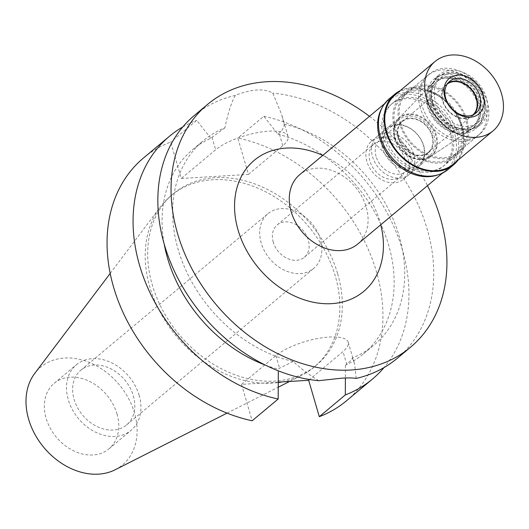 <?xml version="1.0" encoding="UTF-8"?>
<svg xmlns="http://www.w3.org/2000/svg" width="529" height="529" viewBox="0 0 529 529"><rect width="100%" height="100%" fill="white"/><g stroke="black" fill="none" stroke-linecap="round" stroke-linejoin="round"><path stroke-width="0.4" stroke-dasharray="2.65 1.98" d="M115.203 469.745A63.738 49.038 50.1 0 0 134.459 412.878A63.738 49.038 50.1 0 0 88.667 362.173A63.738 49.038 50.1 0 0 34.689 373.481M117.002 413.936A42.697 32.851 -129.9 0 1 108.948 448.843A42.697 32.851 -129.9 0 1 46.109 418.234A42.697 32.851 -129.9 0 1 54.163 383.333A42.697 32.851 -129.9 0 1 117.002 413.936M282.288 381.898A111.645 85.903 50.1 0 0 301.47 375.438A111.645 85.903 50.1 0 0 314.16 367.086A111.645 85.903 50.1 0 0 335.207 275.827A111.645 85.903 50.1 0 0 170.9 195.803A111.645 85.903 50.1 0 0 160.439 206.819A111.645 85.903 50.1 0 0 149.859 287.062A111.645 85.903 50.1 0 0 278.267 382.546M337.667 273.771A111.645 85.903 -129.9 0 1 316.626 365.03A111.645 85.903 -129.9 0 1 152.319 285.005A111.645 85.903 -129.9 0 1 173.36 193.746A111.645 85.903 -129.9 0 1 337.667 273.771M346.515 400.77A158.244 121.749 50.1 0 0 376.344 271.423A158.244 121.749 50.1 0 0 237.812 138.016L248.458 174.405L181.321 178.478L170.682 142.083A158.244 121.749 50.1 0 0 143.471 158.006M278.267 382.143L241.528 384.365L252.168 420.76M248.458 174.405L282.79 145.687A40.442 12.762 163.7 0 0 288.041 136.376A40.442 12.762 163.7 0 0 269.043 131.152A40.442 12.762 163.7 0 0 215.66 149.76L181.321 178.478M318.795 380.695C309.551 375.147 301.034 368.733 293.238 361.459A133.123 102.428 -129.9 0 1 178.174 249.549A133.123 102.428 -129.9 0 1 203.268 140.734A133.123 102.428 -129.9 0 1 224.918 127.826C227.854 113.332 231.338 102.52 235.365 95.385C251.817 88.958 264.282 88.204 272.772 93.117L281.6 114.35L284.113 124.242C284.04 127.396 282.374 130.359 279.114 133.116L277.89 134.141L263.819 116.261L237.812 138.016M284.113 124.242A133.123 102.428 -129.9 0 1 399.177 236.152A133.123 102.428 -129.9 0 1 374.089 344.968A133.123 102.428 -129.9 0 1 352.433 357.875C351.864 359.35 349.947 361.439 346.674 364.15L342.997 351.58L309.591 379.518M277.89 134.141A133.123 102.428 50.1 0 1 388.603 244.993A133.123 102.428 50.1 0 1 363.516 353.808A133.123 102.428 50.1 0 1 345.45 365.175L346.674 364.15M345.45 365.175L345.404 378.017M263.819 116.261A158.244 121.749 -129.9 0 1 402.351 249.675A158.244 121.749 -129.9 0 1 384.014 367.582M241.528 384.365L275.867 355.647A40.442 12.762 -16.3 0 1 329.25 337.039A40.442 12.762 -16.3 0 1 348.247 342.263A40.442 12.762 -16.3 0 1 342.997 351.58M293.238 361.459L279.543 368.217L278.314 369.242L278.314 370.829M224.918 127.826L210.76 138.214A133.123 102.428 50.1 0 0 192.695 149.581A133.123 102.428 50.1 0 0 164.195 244.034M265.505 365.162A133.123 102.428 50.1 0 0 278.314 369.242M210.76 138.214L196.689 120.334L170.682 142.083M182.763 126.967A158.244 121.749 -129.9 0 1 196.689 120.334M397.305 358.285A158.244 121.749 50.1 0 0 427.134 228.945A158.244 121.749 50.1 0 0 272.772 93.117M356.202 378.427L354.688 364.289L352.433 357.875M235.365 95.385A158.244 121.749 50.1 0 0 194.262 115.527M369.48 116.327A158.244 121.749 -129.9 0 1 427.492 185.686M380.754 224.779A85.4 65.708 50.1 0 0 379.875 221.565A85.4 65.708 50.1 0 0 322.743 155.42M357.69 244.074A45.21 34.788 50.1 0 0 366.207 207.117A45.21 34.788 50.1 0 0 299.672 174.709M381.799 108.306A45.21 34.788 -129.9 0 1 388.041 100.801A45.21 34.788 -129.9 0 1 454.576 133.209A45.21 34.788 -129.9 0 1 446.053 170.166A45.21 34.788 -129.9 0 1 437.562 174.973M450.615 133.447A40.442 31.112 50.1 0 0 391.103 104.464A40.442 31.112 50.1 0 0 383.479 137.52A40.442 31.112 50.1 0 0 442.991 166.503A40.442 31.112 50.1 0 0 450.615 133.447M394.555 128.256A40.442 31.112 -129.9 0 1 402.179 95.2A40.442 31.112 -129.9 0 1 461.691 124.183A40.442 31.112 -129.9 0 1 454.067 157.239A40.442 31.112 -129.9 0 1 394.555 128.256M460.647 124.249A39.186 30.146 50.1 0 0 402.986 96.159A39.186 30.146 50.1 0 0 395.599 128.19A39.186 30.146 50.1 0 0 453.26 156.273A39.186 30.146 50.1 0 0 460.647 124.249M420.211 107.605A39.186 30.146 -129.9 0 1 427.597 75.574A39.186 30.146 -129.9 0 1 485.258 103.658A39.186 30.146 -129.9 0 1 477.872 135.689A39.186 30.146 -129.9 0 1 420.211 107.605M477.753 104.114A30.14 23.19 50.1 0 0 457.294 80.639A30.14 23.19 50.1 0 0 431.968 83.846A30.14 23.19 50.1 0 0 427.716 107.149A30.14 23.19 50.1 0 0 470.506 129.922A30.14 23.19 50.1 0 0 477.753 104.114M436.418 135.292A24.87 19.13 50.1 0 0 399.825 117.471A24.87 19.13 50.1 0 0 398.641 118.569A24.87 19.13 50.1 0 0 395.137 137.798A24.87 19.13 50.1 0 0 430.434 156.584A24.87 19.13 50.1 0 0 431.73 155.619A24.87 19.13 50.1 0 0 436.418 135.292M408.15 158.938A24.87 19.13 -129.9 0 1 403.462 179.258A24.87 19.13 -129.9 0 1 366.868 161.438A24.87 19.13 -129.9 0 1 371.556 141.111A24.87 19.13 -129.9 0 1 408.15 158.938M405.022 159.123A21.1 16.234 50.1 0 0 373.97 144A21.1 16.234 50.1 0 0 369.996 161.246A21.1 16.234 50.1 0 0 401.042 176.369A21.1 16.234 50.1 0 0 405.022 159.123M273.262 242.156A21.1 16.234 -129.9 0 1 277.236 224.911A21.1 16.234 -129.9 0 1 308.288 240.034A21.1 16.234 -129.9 0 1 304.314 257.279A21.1 16.234 -129.9 0 1 273.262 242.156M320.382 239.3A35.668 27.442 50.1 0 0 267.892 213.736A35.668 27.442 50.1 0 0 261.167 242.89A35.668 27.442 50.1 0 0 313.657 268.454A35.668 27.442 50.1 0 0 320.382 239.3M133.315 395.765A35.668 27.442 -129.9 0 1 126.59 424.919A35.668 27.442 -129.9 0 1 74.1 399.355A35.668 27.442 -129.9 0 1 80.825 370.201A35.668 27.442 -129.9 0 1 133.315 395.765M139.153 395.408A42.697 32.851 50.1 0 0 76.315 364.805A42.697 32.851 50.1 0 0 68.267 399.706A42.697 32.851 50.1 0 0 131.106 430.315A42.697 32.851 50.1 0 0 139.153 395.408M432.418 135.887A20.598 15.85 50.1 0 0 402.106 121.128A20.598 15.85 50.1 0 0 398.225 137.963A20.598 15.85 50.1 0 0 428.536 152.722A20.598 15.85 50.1 0 0 432.418 135.887M376.073 156.491A20.598 15.85 -129.9 0 1 379.954 139.656A20.598 15.85 -129.9 0 1 410.266 154.415A20.598 15.85 -129.9 0 1 406.384 171.251A20.598 15.85 -129.9 0 1 376.073 156.491M413.81 154.203A24.87 19.13 50.1 0 0 377.217 136.376A24.87 19.13 50.1 0 0 372.528 156.703A24.87 19.13 50.1 0 0 409.122 174.524A24.87 19.13 50.1 0 0 413.81 154.203M382.5 148.365A24.87 19.13 -129.9 0 1 387.182 128.038A24.87 19.13 -129.9 0 1 423.782 145.865A24.87 19.13 -129.9 0 1 419.094 166.185A24.87 19.13 -129.9 0 1 382.5 148.365M384.153 147.789A23.613 18.165 50.1 0 0 418.902 164.711A23.613 18.165 50.1 0 0 423.352 145.409A23.613 18.165 50.1 0 0 388.603 128.487A23.613 18.165 50.1 0 0 384.153 147.789M394.984 138.73A23.613 18.165 -129.9 0 1 399.435 119.428A23.613 18.165 -129.9 0 1 434.183 136.356A23.613 18.165 -129.9 0 1 429.733 155.652A23.613 18.165 -129.9 0 1 394.984 138.73M398.086 119.157A24.777 19.064 50.1 0 1 418.902 116.519A24.777 19.064 50.1 0 1 435.724 135.814A24.777 19.064 -129.9 0 1 429.766 157.034A24.777 19.064 -129.9 0 1 394.588 138.307A24.777 19.064 50.1 0 1 398.086 119.157L433.304 82.451A30.351 23.355 50.1 0 0 429.026 105.919A30.351 23.355 -129.9 0 0 472.113 128.851A30.351 23.355 -129.9 0 0 479.413 102.864A30.351 23.355 50.1 0 0 458.808 79.224A30.351 23.355 50.1 0 0 433.304 82.451M430.937 105.423A28.632 22.033 50.1 0 0 473.078 125.948A28.632 22.033 50.1 0 0 478.474 102.54A28.632 22.033 50.1 0 0 436.332 82.021A28.632 22.033 50.1 0 0 430.937 105.423M432.51 104.114A28.632 22.033 -129.9 0 1 437.906 80.706A28.632 22.033 -129.9 0 1 480.048 101.231A28.632 22.033 -129.9 0 1 474.645 124.632A28.632 22.033 -129.9 0 1 432.51 104.114M431.353 103.3A31.396 24.155 50.1 0 0 477.555 125.803A31.396 24.155 50.1 0 0 483.473 100.14A31.396 24.155 50.1 0 0 437.271 77.637A31.396 24.155 50.1 0 0 431.353 103.3M432.457 102.375A31.396 24.155 -129.9 0 1 438.376 76.712A31.396 24.155 -129.9 0 1 484.584 99.214A31.396 24.155 -129.9 0 1 478.666 124.877A31.396 24.155 -129.9 0 1 432.457 102.375M483.81 98.401A29.135 22.416 -129.9 0 1 467.385 126.405A29.135 22.416 -129.9 0 1 435.44 101.33A29.135 22.416 -129.9 0 1 451.865 73.333A29.135 22.416 -129.9 0 1 483.81 98.401M447.236 84.058A20.095 15.46 50.1 0 0 446.734 84.455A20.095 15.46 50.1 0 0 442.952 100.88A20.095 15.46 50.1 0 0 472.523 115.282A20.095 15.46 50.1 0 0 472.999 114.859M398.641 137.937A20.095 15.46 -129.9 0 1 402.43 121.511A20.095 15.46 -129.9 0 1 432.001 135.913A20.095 15.46 -129.9 0 1 428.212 152.339A20.095 15.46 -129.9 0 1 398.641 137.937M466.856 119.858A40.442 31.112 50.1 0 0 407.343 90.876A40.442 31.112 50.1 0 0 399.726 123.931A40.442 31.112 50.1 0 0 459.238 152.914A40.442 31.112 50.1 0 0 466.856 119.858M384.953 136.284A40.442 31.112 -129.9 0 1 392.578 103.228A40.442 31.112 -129.9 0 1 452.09 132.21A40.442 31.112 -129.9 0 1 444.466 165.266A40.442 31.112 -129.9 0 1 384.953 136.284M448.01 169.505A45.963 35.364 50.1 0 0 456.679 131.933A45.963 35.364 50.1 0 0 389.033 98.989M400.069 90.743A45.963 35.364 -129.9 0 1 462.339 127.198A45.963 35.364 -129.9 0 1 458.081 160.102M453.188 164.195A45.21 34.788 50.1 0 0 461.711 127.238A45.21 34.788 50.1 0 0 395.176 94.83M474.328 114.191A20.598 15.85 -129.9 0 1 472.84 115.666A20.598 15.85 -129.9 0 1 442.528 100.9A20.598 15.85 -129.9 0 1 446.416 84.065A20.598 15.85 -129.9 0 1 448.129 82.868M486.521 98.235A32.401 24.929 50.1 0 0 438.839 75.012A32.401 24.929 50.1 0 0 432.735 101.495A32.401 24.929 50.1 0 0 480.418 124.718A32.401 24.929 50.1 0 0 486.521 98.235M427.809 105.615A32.401 24.929 -129.9 0 1 433.919 79.132A32.401 24.929 -129.9 0 1 481.602 102.355A32.401 24.929 -129.9 0 1 475.492 128.838A32.401 24.929 -129.9 0 1 427.809 105.615M487.229 102.011A39.186 30.146 50.1 0 0 429.568 73.928A39.186 30.146 50.1 0 0 422.182 105.959A39.186 30.146 50.1 0 0 479.843 134.042A39.186 30.146 50.1 0 0 487.229 102.011M400.764 123.865A39.186 30.146 -129.9 0 1 408.15 91.841A39.186 30.146 -129.9 0 1 465.818 119.924A39.186 30.146 -129.9 0 1 458.431 151.949A39.186 30.146 -129.9 0 1 400.764 123.865M282.79 145.687L279.114 133.116M275.867 355.647L279.543 368.217M211.984 137.19L215.66 149.76M110.191 273.414L160.439 206.819M227.04 413.123L278.247 387.195M289.588 381.455L301.47 375.438M314.16 367.086L316.626 365.03M170.9 195.803L173.36 193.746M363.516 353.808L374.089 344.968M192.695 149.581L203.268 140.734M288.041 136.376L281.6 114.35M348.247 342.263L354.688 364.289M442.634 173.016L446.053 170.166M384.623 103.658L388.041 100.801M391.103 104.464L402.179 95.2M442.991 166.503L454.067 157.239M402.986 96.159L427.597 75.574M453.26 156.273L477.872 135.689M398.641 118.569L431.968 83.846M430.434 156.584L470.506 129.922M403.462 179.258L431.73 155.619M371.556 141.111L399.825 117.471M277.236 224.911L373.97 144M304.314 257.279L401.042 176.369M80.825 370.201L267.892 213.736M126.59 424.919L313.657 268.454M54.163 383.333L76.315 364.805M108.948 448.843L131.106 430.315M402.106 121.128L379.954 139.656M428.536 152.722L406.384 171.251M387.182 128.038L377.217 136.376M419.094 166.185L409.122 174.524M399.435 119.428L388.603 128.487M429.733 155.652L418.902 164.711M429.766 157.034L472.113 128.851M437.906 80.706L436.332 82.021M474.645 124.632L473.078 125.948M438.376 76.712L437.271 77.637M478.666 124.877L477.555 125.803M446.734 84.455L402.43 121.511M472.523 115.282L428.212 152.339M407.343 90.876L392.578 103.228M459.238 152.914L444.466 165.266M476.04 112.988L472.84 115.666M449.61 81.393L446.416 84.065M438.839 75.012L433.919 79.132M480.418 124.718L475.492 128.838M429.568 73.928L408.15 91.841M479.843 134.042L458.431 151.949"/><path stroke-width="0.79" d="M110.191 273.414L34.689 373.481A63.738 49.038 50.1 0 0 28.652 419.292A63.738 49.038 50.1 0 0 115.203 469.745L227.04 413.123M278.267 382.546A111.645 85.903 50.1 0 0 282.288 381.898M278.175 399.011A158.244 121.749 -129.9 0 1 139.649 265.598A158.244 121.749 -129.9 0 1 169.478 136.257L143.471 158.006A158.244 121.749 50.1 0 0 113.642 287.353A158.244 121.749 50.1 0 0 252.168 420.76L278.175 399.011L278.314 370.829M278.267 382.143L308.665 380.298L319.304 416.693A158.244 121.749 50.1 0 0 346.515 400.77L372.522 379.015A158.244 121.749 -129.9 0 1 345.311 394.938L345.404 378.017M384.014 367.582A158.244 121.749 -129.9 0 1 372.522 379.015M319.304 416.693L345.311 394.938M309.591 379.518L308.665 380.298M164.195 244.034A133.123 102.428 50.1 0 0 167.607 258.39A133.123 102.428 50.1 0 0 265.505 365.162M169.478 136.257A158.244 121.749 -129.9 0 1 182.763 126.967M207.467 104.478L194.262 115.527A158.244 121.749 50.1 0 0 164.433 244.867A158.244 121.749 50.1 0 0 318.795 380.695L341.291 378.222C347.996 377.779 352.969 377.851 356.202 378.427A158.244 121.749 50.1 0 0 397.305 358.285L410.511 347.242A158.244 121.749 -129.9 0 1 177.638 233.825A158.244 121.749 -129.9 0 1 207.467 104.478A158.244 121.749 -129.9 0 1 369.48 116.327M427.492 185.686A158.244 121.749 -129.9 0 1 440.34 217.895A158.244 121.749 -129.9 0 1 410.511 347.242M322.743 155.42A85.4 65.708 50.1 0 0 238.103 230.161A85.4 65.708 50.1 0 0 330.268 303.712A85.4 65.708 50.1 0 0 380.754 224.779M384.623 103.658L299.672 174.709A45.21 34.788 50.1 0 0 291.155 211.666A45.21 34.788 50.1 0 0 357.69 244.074L442.634 173.016M437.562 174.973A45.21 34.788 -129.9 0 1 379.518 137.758A45.21 34.788 -129.9 0 1 381.799 108.306M472.999 114.859A20.095 15.46 50.1 0 0 476.305 98.857A20.095 15.46 50.1 0 0 447.236 84.058M394.694 94.255L389.033 98.989A45.963 35.364 50.1 0 0 380.371 136.561A45.963 35.364 50.1 0 0 448.01 169.505L453.67 164.77A45.963 35.364 -129.9 0 1 386.031 131.827A45.963 35.364 -129.9 0 1 394.694 94.255A45.963 35.364 -129.9 0 1 400.069 90.743M458.081 160.102A45.963 35.364 -129.9 0 1 453.67 164.77M435.05 61.483L395.176 94.83A45.21 34.788 50.1 0 0 386.653 131.787A45.21 34.788 50.1 0 0 453.188 164.195L493.068 130.842A45.21 34.788 -129.9 0 1 426.533 98.434A45.21 34.788 -129.9 0 1 435.05 61.483A45.21 34.788 -129.9 0 1 501.585 93.884A45.21 34.788 -129.9 0 1 493.068 130.842M483.241 94.995A23.111 17.781 50.1 0 0 457.902 75.111A23.111 17.781 50.1 0 0 444.876 97.323A23.111 17.781 50.1 0 0 470.215 117.207A23.111 17.781 50.1 0 0 483.241 94.995M479.922 96.152A20.598 15.85 50.1 0 0 449.61 81.393A20.598 15.85 50.1 0 0 445.729 98.229A20.598 15.85 50.1 0 0 476.04 112.988A20.598 15.85 50.1 0 0 479.922 96.152M448.129 82.868A20.598 15.85 -129.9 0 1 476.722 98.83A20.598 15.85 -129.9 0 1 474.328 114.191M278.247 387.195L289.588 381.455"/></g></svg>
